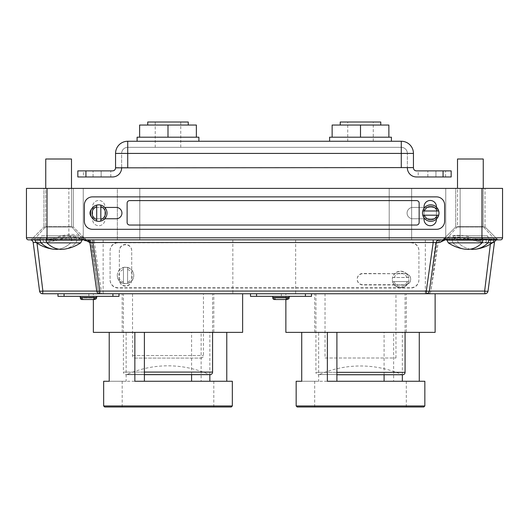 <?xml version="1.0" encoding="UTF-8"?>
<svg xmlns="http://www.w3.org/2000/svg" width="529" height="529" viewBox="0 0 529 529"><rect width="100%" height="100%" fill="white"/><g stroke="black" fill="none" stroke-linecap="round" stroke-linejoin="round"><path stroke-width="0.4" stroke-dasharray="2.65 1.98" d="M57.978 296.333L118.992 296.333L88.865 296.333L118.992 296.333L118.992 293.76L88.865 293.76L118.992 293.76L112.908 293.76L118.992 293.76L118.992 296.333L118.992 293.76M88.865 296.333L88.865 293.76M112.908 293.76L64.062 293.76L112.908 293.76L112.908 296.333M57.978 293.76L64.062 293.76L64.062 296.333M80.706 298.779L80.249 296.333L96.721 296.333L80.249 296.333L96.721 296.333L96.721 297.979A1.547 1.547 0 0 1 96.265 299.077L95.167 299.526L82.888 299.526L81.34 297.979L96.721 297.979L96.265 299.077M93.587 299.526L82.293 299.526M81.34 297.979L81.34 297.463L80.249 297.463L96.721 297.463L80.249 297.463L81.34 297.463L83.384 299.526L94.678 299.526M135.107 358.1L200.881 358.1L135.107 358.1A2.572 2.572 0 0 1 132.534 355.521L132.534 293.76L203.453 293.76L132.534 293.76M200.881 358.1A2.572 2.572 0 0 0 203.453 355.521L203.453 293.76M212.572 372.085L123.416 372.085A2.572 2.572 0 0 0 127.026 374.439L208.962 374.439L127.026 374.439A101.68 101.68 0 0 1 208.962 374.439A2.572 2.572 0 0 0 210 374.658M212.572 332.364L212.572 293.76L123.416 293.76L212.572 293.76M144.397 372.085L123.416 372.085L123.416 293.76M407.072 213.094A5.66 5.66 0 0 0 412.732 218.755L433.324 218.755A5.66 5.66 0 0 0 438.984 213.094A5.66 5.66 0 0 0 433.324 207.434L412.732 207.434A5.66 5.66 0 0 0 407.072 213.094A5.66 5.66 0 0 0 412.732 218.755L433.324 218.755A5.66 5.66 0 0 0 438.984 213.094A5.66 5.66 0 0 0 433.324 207.434L412.732 207.434A5.66 5.66 0 0 0 407.072 213.094M92.463 196.881A8.107 8.107 0 0 0 84.356 204.988L84.356 221.201A8.107 8.107 0 0 0 92.463 229.302L436.537 229.302A8.107 8.107 0 0 0 444.644 221.201L444.644 204.988A8.107 8.107 0 0 0 436.537 196.881L92.463 196.881A8.107 8.107 0 0 0 84.356 204.988L84.356 221.201A8.107 8.107 0 0 0 92.463 229.302L436.537 229.302A8.107 8.107 0 0 0 444.644 221.201L444.644 204.988A8.107 8.107 0 0 0 436.537 196.881L92.463 196.881L436.537 196.881A8.107 8.107 0 0 1 444.644 204.988L444.644 221.201A8.107 8.107 0 0 1 436.537 229.302L92.463 229.302A8.107 8.107 0 0 1 84.356 221.201L84.356 204.988A8.107 8.107 0 0 1 92.463 196.881M92.588 206.66L92.588 219.528A6.176 6.176 0 0 0 98.764 225.704A6.176 6.176 0 0 0 104.94 219.528L104.94 206.66A6.176 6.176 0 0 0 98.764 200.484A6.176 6.176 0 0 0 92.588 206.66L92.588 219.528A6.176 6.176 0 0 0 98.764 225.704A6.176 6.176 0 0 0 104.94 219.528L104.94 206.66A6.176 6.176 0 0 0 98.764 200.484A6.176 6.176 0 0 0 92.588 206.66M96.708 205.12A8.233 8.233 0 0 0 98.764 221.327A8.233 8.233 0 0 0 107.003 213.094A8.233 8.233 0 0 0 98.764 204.855A8.233 8.233 0 0 0 96.708 221.069A8.233 8.233 0 0 0 100.827 221.069L100.827 205.12A8.233 8.233 0 0 0 96.708 205.12L96.708 219.462A6.692 6.692 0 0 1 96.708 206.727L96.708 205.12M96.708 206.727L96.708 219.462L96.708 206.727M100.827 219.462L100.827 206.727A6.692 6.692 0 0 1 100.827 219.462L100.827 221.069A8.233 8.233 0 0 0 100.827 205.12L100.827 219.462M438.713 215.191A8.233 8.233 0 0 0 438.713 210.992L422.783 210.992A8.233 8.233 0 0 0 430.751 221.327A8.233 8.233 0 0 0 438.984 213.094A8.233 8.233 0 0 0 430.751 204.855A8.233 8.233 0 0 0 422.783 215.191L437.099 215.191A6.692 6.692 0 0 1 424.397 215.191L422.783 215.191A8.233 8.233 0 0 0 438.713 215.191A8.233 8.233 0 0 1 422.783 215.191M437.099 210.992L424.397 210.992A6.692 6.692 0 0 1 437.099 210.992L438.713 210.992A8.233 8.233 0 0 0 422.783 210.992L437.099 210.992M91.431 209.345A5.66 5.66 0 0 1 95.676 207.434L116.268 207.434A5.66 5.66 0 0 1 121.928 213.094A5.66 5.66 0 0 1 116.268 218.755L95.676 218.755A5.66 5.66 0 0 1 91.431 216.837M104.749 218.755L95.676 218.755A5.66 5.66 0 0 1 90.016 213.094A5.66 5.66 0 0 1 95.676 207.434L104.749 207.434M436.412 207.11L436.412 219.072M424.06 217.895L424.06 208.294M436.412 219.528A6.176 6.176 0 0 1 430.236 225.704A6.176 6.176 0 0 1 424.06 219.528L424.06 206.66A6.176 6.176 0 0 1 430.236 200.484A6.176 6.176 0 0 1 436.412 206.66L436.412 219.528M127.119 222.471A2.572 2.572 0 0 0 129.698 225.043L416.568 225.043A2.572 2.572 0 0 0 419.14 222.471L419.14 203.162A2.572 2.572 0 0 0 416.568 200.59L129.698 200.59A2.572 2.572 0 0 0 127.119 203.162L127.119 222.471M100.827 221.069A8.233 8.233 0 0 0 98.764 204.855A8.233 8.233 0 0 0 90.532 213.094A8.233 8.233 0 0 0 98.764 221.327A8.233 8.233 0 0 0 100.827 205.12M438.984 213.094A8.233 8.233 0 0 0 430.751 204.855A8.233 8.233 0 0 0 422.512 213.094A8.233 8.233 0 0 0 430.751 221.327A8.233 8.233 0 0 0 438.984 213.094M104.682 406.993L231.299 406.993M242.626 332.364L122.186 332.364L126.147 332.364L126.147 381.257L109.219 381.257L167.991 381.257L126.147 381.257M167.991 293.76L242.626 293.76L167.991 293.76M134.855 381.257L232.33 381.257M126.147 332.364L93.362 332.364M201.132 381.257L167.991 381.257L201.132 381.257L201.132 332.364L226.769 332.364L209.841 332.364L213.802 332.364L213.802 293.76M191.584 374.658L191.584 332.364L167.991 332.364L213.802 332.364M191.584 332.364L201.132 332.364M167.991 406.993L213.802 406.993L167.991 406.993M209.841 374.658L209.841 332.364M155.228 147.333L180.759 147.333L155.228 147.333L155.228 141.256L180.759 141.256L155.228 141.256L155.228 137.203L180.759 137.203L155.228 137.203L155.228 125.042L180.759 125.042L155.228 125.042L155.228 122.007L180.759 122.007L155.228 122.007M180.759 147.333L180.759 141.256L155.228 141.256L180.759 141.256L180.759 122.007M147.73 125.042L188.258 125.042L147.73 125.042M188.258 122.007L147.73 122.007M71.488 188.39L71.488 226.637L81.281 237.514L71.488 226.637L45.752 226.637L71.488 226.637L45.752 226.637L71.488 226.637L71.488 159.004L45.752 159.004L71.488 159.004L45.752 159.004L45.752 226.637L35.959 237.514L71.137 237.514L70.066 235.802L75.416 235.802L77.036 239.716L76.044 242.857A39.457 26.49 90 0 1 63.804 249.212A39.457 26.49 90 0 1 46.896 242.857L45.897 239.716L47.524 235.802L41.632 235.802L39.973 239.716L40.991 242.857A39.463 27.005 -90 0 0 53.409 249.205A39.463 27.005 -90 0 0 70.707 242.857L71.713 240.364L74.721 240.12L74.721 239.716L71.713 239.478L70.066 235.802L41.632 235.802L40.561 237.514L39.973 239.855M58.699 249.146A39.463 27.005 90 0 0 70.707 242.857L36.574 242.857A3.293 3.293 0 0 1 35.112 240.12L35.112 239.716A3.293 3.293 0 0 1 35.959 237.514L71.137 237.514L71.713 240.364L74.721 240.12L74.721 239.716L71.713 239.478L70.707 242.857L40.991 242.857M45.897 239.855L46.473 237.514L47.524 235.802L75.416 235.802L77.036 239.716L76.044 242.857A39.457 26.49 -90 0 1 63.804 249.212A39.642 39.642 0 0 0 80.666 242.857L76.044 242.857L80.666 242.857L82.127 240.12L45.897 240.12M35.112 239.855L35.112 239.716A3.293 3.293 0 0 1 35.959 237.514L45.752 226.637L45.752 188.39M47.524 235.802L75.416 235.802L47.524 235.802M470.301 249.146A39.463 27.005 90 0 1 458.293 242.857L492.426 242.857A3.293 3.293 0 0 0 493.888 240.12L493.888 239.716A3.293 3.293 0 0 0 493.041 237.514L483.248 226.637L457.512 226.637L483.248 226.637L457.512 226.637L483.248 226.637L483.248 159.004L457.512 159.004L483.248 159.004L457.512 159.004L457.512 226.637L447.719 237.514L482.527 237.514L481.476 235.802L487.368 235.802L489.027 239.716L488.009 242.857A39.463 27.005 -90 0 1 475.591 249.205A39.463 27.005 -90 0 1 458.293 242.857L457.287 240.364L454.279 240.12L454.279 239.716L457.287 239.478L458.934 235.802L453.584 235.802L451.964 239.716L452.956 242.857A39.457 26.49 90 0 0 465.196 249.212A39.457 26.49 90 0 0 482.104 242.857L483.103 239.716L481.476 235.802L453.584 235.802L451.964 239.716L452.956 242.857A39.457 26.49 -90 0 0 465.196 249.212A39.642 39.642 0 0 1 448.334 242.857L452.956 242.857L448.334 242.857L446.873 240.12L483.103 240.12M475.591 249.205A39.642 39.642 0 0 0 492.426 242.857L458.293 242.857L457.287 239.478L458.934 235.802L487.368 235.802L488.439 237.514L489.027 239.855M483.103 239.855L446.873 239.716L447.719 237.514L452.54 237.514L447.719 237.514L457.512 226.637L457.512 188.39M493.888 239.855L493.888 239.716A3.293 3.293 0 0 0 493.041 237.514L483.248 226.637L483.248 188.39M458.934 235.802L487.368 235.802L458.934 235.802M454.279 239.716L454.279 240.12L457.287 240.364L457.287 239.478L493.888 239.716L454.279 239.716M483.103 239.716L482.527 237.514L447.719 237.514L446.873 239.716L483.103 239.716M180.759 125.042L155.228 125.042L180.759 125.042M167.991 125.042L196.365 125.042L196.365 137.203L139.623 137.203L139.623 125.042L167.991 125.042L167.991 137.203M180.759 137.203L155.228 137.203L180.759 137.203M137.09 141.256L198.897 141.256L137.09 141.256M198.897 137.203L137.09 137.203M83.43 170.887L101.158 170.887L83.43 170.887L83.43 176.964L93.058 176.964L83.43 176.964M418.214 170.887L435.942 170.887L418.214 170.887L418.214 176.964L445.57 176.964L418.214 176.964M77.829 176.964L112.565 176.964A9.119 9.119 0 0 0 121.637 167.845L115.56 167.6L115.56 153.417L413.44 153.417L413.44 167.6L115.56 167.845A3.042 3.042 0 0 1 112.565 170.887L77.829 170.887M451.171 170.887L416.435 170.887A3.042 3.042 0 0 1 413.44 167.845L407.363 167.845A9.119 9.119 0 0 0 416.435 176.964L451.171 176.964M121.637 167.6L121.637 153.417L127.72 153.417L121.637 153.417L121.637 167.6L127.72 167.6L115.56 167.6M413.44 167.6L407.363 167.6L407.363 153.417L407.363 167.6M101.158 176.964L110.786 176.964L101.158 176.964L101.158 170.887L110.786 170.887L101.158 170.887L101.158 176.964M407.363 153.417A6.077 6.077 0 0 0 401.28 147.333L401.28 153.417L127.72 153.417L407.363 153.417A6.077 6.077 0 0 0 401.28 147.333L127.72 147.333L401.28 147.333A6.077 6.077 0 0 1 407.363 153.417L401.28 153.417L401.28 141.256L127.72 141.256L127.72 167.6M435.942 170.887L445.57 170.887L435.942 170.887L435.942 176.964L435.942 170.887M121.637 153.417A6.077 6.077 0 0 1 127.72 147.333A6.077 6.077 0 0 0 121.637 153.417A6.077 6.077 0 0 1 127.72 147.333L127.72 153.417M347.732 141.256L373.269 141.256L347.732 141.256L347.732 137.203L373.269 137.203L347.732 137.203L347.732 122.007L373.269 122.007L347.732 122.007M373.269 141.256L373.269 122.007M329.6 141.256L391.4 141.256L329.6 141.256M391.4 137.203L329.6 137.203M373.269 125.042L347.732 125.042L373.269 125.042M340.24 125.042L380.761 125.042L340.24 125.042M380.761 122.007L340.24 122.007M373.269 137.203L347.732 137.203L373.269 137.203M360.5 125.042L388.868 125.042L388.868 137.203L332.133 137.203L332.133 125.042L360.5 125.042L360.5 137.203M95.167 299.526L93.362 299.526L94.083 299.526L95.63 297.979L80.249 297.979M81.803 299.526L94.083 299.526M96.721 297.463L96.721 297.979M95.63 297.463L95.63 297.979M289.224 297.463L272.759 297.463L289.224 297.463L289.224 297.979A1.547 1.547 0 0 1 288.774 299.077L287.677 299.526L275.397 299.526L273.85 297.979L289.231 297.979L288.774 299.077M289.231 297.979L289.231 296.333L272.759 296.333L289.231 296.333L272.759 296.333L273.215 298.779M272.759 297.496L288.14 297.463L272.759 297.562M289.231 297.496L273.85 297.463L273.85 297.979M287.677 299.526L285.865 299.526L286.586 299.526L288.14 297.979L272.759 297.979M274.306 299.526L286.586 299.526M288.14 297.463L288.14 297.979M286.096 299.526L274.802 299.526M273.85 297.496L275.887 299.526L287.187 299.526M250.488 293.76L305.418 293.76L250.488 293.76L250.488 296.333L311.495 296.333L281.368 296.333L311.495 296.333L311.495 293.76L281.368 293.76L311.495 293.76L305.418 293.76L311.495 293.76L311.495 296.333L311.495 293.76M281.368 296.333L281.368 293.76M297.192 406.993L423.808 406.993M435.129 332.364L314.689 332.364L318.65 332.364L318.65 381.257L301.722 381.257L360.5 381.257L318.65 381.257M436.253 242.54L435.731 242.54L429.343 291.076C430.084 291.466 429.065 292.358 426.281 293.76L435.129 293.76M327.365 381.257L424.84 381.257M318.65 332.364L285.865 332.364M360.5 293.76L285.865 293.76L360.5 293.76M393.636 381.257L360.5 381.257L393.636 381.257L393.636 332.364L419.279 332.364L402.351 332.364L406.312 332.364L406.312 293.76M392.624 277.513L408.567 277.513A8.233 8.166 -0 0 0 392.624 277.513L408.567 277.447A8.233 8.166 180 0 1 408.567 281.527L392.624 281.593A8.233 8.166 -0 0 0 408.567 281.593C406.98 289.594 394.211 289.594 392.624 281.6L392.624 281.527A8.233 8.166 180 0 1 392.624 277.447M400.592 271.179A8.233 8.166 180 0 1 406.854 284.648A8.233 8.166 180 0 1 394.614 284.952L362.868 284.952A5.66 5.614 180 0 1 357.201 279.338A5.66 5.614 180 0 1 362.868 273.724L394.614 273.724A8.233 8.166 180 0 1 400.592 271.179M127.588 267.581L127.588 283.399A8.233 8.166 180 0 1 123.469 283.399L123.469 267.581A8.233 8.166 180 0 1 127.588 267.581L127.588 283.465A8.233 8.166 -0 0 0 127.588 267.654M119.356 279.98L119.356 269.942A8.233 8.166 180 0 1 133.764 275.344A8.233 8.166 180 0 1 119.409 280.806A8.233 8.166 180 0 1 119.356 269.942L119.356 250.845A6.176 6.123 180 0 1 125.532 244.722A6.176 6.123 180 0 1 131.708 250.845L131.708 279.98A6.176 6.123 180 0 1 125.532 286.103A6.176 6.123 180 0 1 119.356 279.98L119.356 250.581A6.176 6.123 180 0 1 125.532 244.458A6.176 6.123 180 0 1 131.708 250.581L131.708 279.709A6.176 6.123 180 0 1 125.532 285.832A6.176 6.123 180 0 1 119.356 279.709M127.588 283.399L127.588 283.465C131.457 282.228 133.513 279.59 133.764 275.556L133.764 275.344M425.342 239.697L295.658 239.697L425.342 239.697L425.342 293.76L295.658 293.76L425.342 293.76M295.658 239.697L295.658 293.76M232.839 239.697L103.148 239.697L232.839 239.697L232.839 293.76L103.148 293.76L232.839 293.76M103.148 239.697L103.148 293.76M483.433 239.253A2.056 0.998 90 0 0 484.134 239.855L478.712 240.51C479.677 241.588 481.304 242.269 483.592 242.54L478.824 241.621L483.433 239.253L497.313 239.253L443.447 239.253L455.714 226.987L443.752 238.956L497.015 238.956L485.053 226.987L485.053 188.39L485.053 226.987L455.714 226.987L485.053 226.987L455.714 226.987L455.714 188.39L485.053 188.39L455.714 188.39L485.053 188.39L455.714 188.39L455.714 226.987L485.053 226.987L497.313 239.253A2.056 2.056 0 0 0 498.768 239.855L489.781 239.855A3.088 0.8 -90 0 1 490.575 242.54L493.068 242.295M438.792 239.855A3.088 3.088 0 0 0 435.731 242.54L436.22 242.54A3.088 3.055 -90 0 1 439.242 239.855L441.993 239.855A2.056 2.056 90 0 0 443.447 239.253L443.447 239.253A2.056 2.056 0 0 1 441.993 239.855L498.768 239.855M489.781 239.855L497.485 239.855L485.959 239.855L475.756 238.956L497.015 238.956A3.088 3.088 0 0 0 499.197 239.855L441.94 239.855A3.088 2.962 90 0 0 439.004 242.54L443.831 240.735C451.488 235.848 461.837 235.848 474.897 240.735L486.343 242.54L490.674 242.54L484.736 291.076L430.877 291.076L438.296 242.54C439.096 240.616 440.426 239.723 442.29 239.855L86.908 239.855A3.088 3.062 90 0 1 89.943 242.54L90.353 242.54L89.904 242.48M474.897 240.735A3.088 0.542 111.2 0 1 475.756 238.956C462.333 234.049 451.845 234.049 444.314 238.956L443.752 238.956A3.088 3.088 0 0 1 442.614 239.677L440.333 239.855L442.29 239.855M410.808 242.811A8.107 8.034 180 0 1 418.908 250.845L418.908 279.98A8.107 8.034 180 0 1 410.808 288.014L118.192 288.014A8.107 8.034 180 0 1 110.092 279.98L110.092 250.845A8.107 8.034 180 0 1 118.192 242.811L410.808 242.54A8.107 8.034 180 0 1 418.908 250.581L418.908 279.709A8.107 8.034 180 0 1 410.808 287.75L118.192 287.75A8.107 8.034 180 0 1 110.092 279.709L110.092 250.581A8.107 8.034 180 0 1 118.192 242.54L437.271 242.54A3.088 3.088 0 0 1 440.333 239.855M486.343 242.54A3.088 0.39 90 0 0 485.959 239.855L499.197 239.855M441.94 239.855L444.314 238.956A3.088 2.387 55.8 0 0 443.831 240.735M39.576 291.076A3.088 0.443 172.5 0 0 42.961 291.076L42.637 293.76A3.088 3.088 0 0 1 39.576 291.076A3.088 3.088 0 0 0 42.637 293.76L101.31 293.76A3.088 3.088 0 0 1 98.249 291.076L42.961 291.076L37.037 242.54A3.088 0.793 -90 0 1 37.824 239.855L29.803 239.855A3.088 3.088 0 0 0 31.985 238.956A3.088 3.088 0 0 1 29.803 239.855L43.332 239.855L52.649 238.956C67.236 232.905 78.087 232.905 85.189 238.956L86.419 239.855M85.685 239.855A3.088 2.48 131.3 0 0 85.189 238.956L31.985 238.956L43.947 226.987L31.985 238.956L85.248 238.956L73.286 226.987L73.286 188.39L73.286 226.987L43.947 226.987L73.286 226.987L43.947 226.987L43.947 188.39L73.286 188.39L43.947 188.39L73.286 188.39L43.947 188.39L43.947 226.987L73.286 226.987L85.248 238.956A3.088 3.088 0 0 0 86.577 239.736L84.376 238.956C77.26 234.836 67.514 234.836 55.135 238.956L44.119 239.855L43.808 242.54L55.962 240.735C68.023 236.628 77.651 236.628 84.845 240.735A3.088 2.387 -58.8 0 0 84.376 238.956L85.248 238.956A3.088 3.088 0 0 0 85.645 239.287L86.716 239.888M97.971 293.159A3.088 3.088 0 0 1 96.741 291.076L90.353 242.54C91.1 242.156 90.075 241.257 87.292 239.855M478.824 241.621L460.402 237.508L445.206 239.855M443.447 239.253L443.401 239.855M439.004 242.54L437.271 242.54L430.877 291.076C430.54 292.709 429.541 293.602 427.875 293.76L484.974 293.76A3.088 3.088 0 0 0 488.036 291.076A3.088 3.088 0 0 1 484.974 293.76L484.736 291.076A3.088 0.43 7.5 0 0 488.036 291.076M87.159 239.855A3.088 2.962 -90 0 1 90.095 242.54L84.845 240.735M90.095 242.54L91.861 242.54L98.249 291.076A3.088 3.088 0 0 0 101.31 293.76L427.816 293.76C429.317 293.813 430.368 292.914 430.97 291.076L101.31 291.076L94.413 242.54L91.385 242.54L98.249 291.076L91.385 242.54A3.088 3.055 90 0 0 88.356 239.855M123.469 282.069L123.469 267.654A8.233 8.166 -0 0 0 123.469 283.465L123.469 282.069A6.692 6.632 180 0 1 123.469 269.446M406.854 274.029A5.66 5.614 180 0 1 405.016 284.952L394.614 284.952A8.233 8.166 180 0 1 394.614 273.724L405.016 273.724A5.66 5.614 180 0 1 406.854 274.029M389.205 239.697L139.795 239.697L389.205 239.697L389.205 188.39L460.137 188.39L139.795 188.39L389.205 188.39L389.205 239.697M117.359 239.697L83.245 239.697L117.359 239.697L117.359 188.39L68.863 188.39L139.795 188.39L117.359 188.39L117.359 239.697M68.863 239.697L83.245 239.697L68.863 239.697L68.863 188.39L68.863 239.697M445.755 239.697L411.641 239.697L460.137 239.697L445.755 239.697L445.755 188.39L445.755 239.697M84.614 239.855L71.296 236.106L53.621 240.735A3.088 0.608 66.4 0 0 52.649 238.956L55.135 238.956A3.088 0.648 -109.6 0 1 55.962 240.735M43.067 242.54L36.937 242.54A3.088 0.694 90 0 1 37.625 239.855L43.332 239.855L43.067 242.54L53.621 240.735M500.494 239.855A2.056 2.056 0 0 0 502.55 237.799L26.45 237.799L26.45 188.39L502.55 188.39L502.55 237.799A2.056 2.056 0 0 1 500.494 239.855L28.506 239.855M439.242 239.855L86.908 239.855M490.376 244.14L490.575 242.54L483.592 242.54M460.137 239.697L460.137 188.39L460.137 239.697M85.189 238.956L85.645 239.287M36.937 242.54L36.051 242.421M43.808 242.54L33.188 242.54A3.088 3.088 0 0 0 30.127 239.855M497.485 239.855A3.088 3.088 0 0 0 494.423 242.54L490.674 242.54A3.088 0.694 90 0 0 489.986 239.855M118.192 242.811L94.413 242.54L94.413 239.855M405.016 273.46A5.66 5.614 180 0 1 410.676 279.074A5.66 5.614 180 0 1 405.016 284.688L362.868 284.688A5.66 5.614 180 0 1 357.201 279.074A5.66 5.614 180 0 1 362.868 273.46L405.016 273.724M123.469 283.399L123.469 283.465C119.607 282.228 117.544 279.59 117.293 275.556L117.293 275.344M408.567 281.527L392.624 281.527M384.094 374.757L384.094 332.364L360.5 332.364L406.312 332.364M384.094 332.364L393.636 332.364M360.5 406.993L406.312 406.993L360.5 406.993M402.351 374.757L402.351 332.364M325.037 357.994L395.963 357.994L325.037 357.994L325.037 293.76L395.963 293.76L325.037 293.76M395.963 357.994L395.963 293.76M405.082 372.33L315.919 372.33A2.433 2.433 0 0 0 319.324 374.558L401.676 374.558L319.324 374.558A103.142 103.142 0 0 1 401.676 374.558A2.433 2.433 0 0 0 402.648 374.757L336.907 374.757M405.082 332.364L405.082 293.76L315.919 293.76L405.082 293.76M336.907 372.33L315.919 372.33L315.919 293.76M96.721 297.496L81.34 297.496M132.534 355.521L203.453 355.521L132.534 355.521M90.532 213.094A8.233 8.233 0 0 0 96.708 221.069M438.713 210.992A8.233 8.233 0 0 0 422.783 210.992M232.33 405.968L103.658 405.968M39.973 240.12L35.112 240.12M35.112 239.716L74.721 239.716L35.112 239.716M40.561 237.514L35.959 237.514L40.561 237.514M76.46 237.514L46.473 237.514L76.46 237.514M82.127 240.12L77.036 240.12L82.127 240.12L82.127 239.716L77.036 239.716L82.127 239.716L81.281 237.514L82.127 239.716L45.897 239.716L82.127 239.855M46.896 242.857L80.666 242.857M493.888 240.12L489.027 240.12M493.041 237.514L457.863 237.514L493.041 237.514M446.873 240.12L451.964 240.12L446.873 239.855M482.104 242.857L448.334 242.857M492.426 242.857L488.009 242.857M93.058 176.964L93.058 170.887L93.058 176.964M427.842 176.964L427.842 170.887L427.842 176.964M85.936 176.964L85.936 170.887M401.28 147.333L401.28 167.6M443.064 170.887L443.064 176.964M305.418 296.333L305.418 293.76M256.565 296.333L256.565 293.76M424.84 405.968L296.161 405.968M394.231 277.718A6.692 6.632 180 0 1 406.96 277.718M101.31 293.76A3.088 3.088 -90 0 1 98.249 291.076A3.088 0.397 -7.6 0 0 101.31 291.076L101.31 293.76M406.96 281.798A6.692 6.632 180 0 1 394.231 281.798M47.041 239.855L47.041 188.39M481.959 239.855L481.959 188.39M88.799 239.855C91.583 241.257 92.608 242.156 91.861 242.54L91.385 242.54M411.641 239.697L411.641 188.39L411.641 239.697M139.795 239.697L139.795 188.39L139.795 239.697M83.245 239.697L83.245 188.39L83.245 239.697M127.588 269.446A6.692 6.632 180 0 1 127.588 282.069M125.988 374.658L144.397 374.658L125.988 374.658M122.186 406.993L122.186 381.257M122.186 332.364L122.186 293.76M213.802 406.993L213.802 381.257M93.362 299.526L93.362 293.76M36.574 242.857A39.642 39.642 0 0 0 53.409 249.205M445.57 176.964L445.57 170.887M110.786 176.964L110.786 170.887M314.689 406.993L314.689 381.257M314.689 332.364L314.689 293.76M91.338 242.48C90.962 240.86 89.943 239.987 88.29 239.855M406.312 406.993L406.312 381.257M285.865 299.526L285.865 293.76"/><path stroke-width="0.79" d="M64.062 296.333L64.062 293.76L57.978 293.76L57.978 296.333L118.992 296.333L118.992 293.76M57.978 296.333L57.978 293.76M96.721 297.463L95.63 297.463L96.721 297.496L96.721 296.333L80.249 296.333L80.249 297.496L95.63 297.496L93.587 299.526L82.293 299.526L80.706 298.779A2.023 2.023 0 0 1 80.249 297.496L80.706 299.077L81.803 299.526L93.362 299.526L82.888 299.526M83.384 299.526L94.678 299.526L96.265 298.779L96.721 297.496L96.265 298.779M144.397 372.085L212.572 372.085A2.572 2.572 0 0 1 210 374.658L144.397 374.658L210 374.658M212.572 372.085L212.572 332.364M104.749 207.434L116.268 207.434A5.66 5.66 0 0 1 121.928 213.094A5.66 5.66 0 0 1 116.268 218.755L104.749 218.755M436.537 196.881A8.107 8.107 0 0 1 444.644 204.988L444.644 221.201A8.107 8.107 0 0 1 436.537 229.302L92.463 229.302A8.107 8.107 0 0 1 84.356 221.201L84.356 204.988A8.107 8.107 0 0 1 92.463 196.881L436.537 196.881M91.431 216.837A5.66 5.66 0 0 1 91.431 209.345M424.06 208.294L424.06 206.66A6.176 6.176 0 0 1 430.236 200.484A6.176 6.176 0 0 1 436.412 206.66L436.412 207.11M436.412 219.072L436.412 219.528A6.176 6.176 0 0 1 430.236 225.704A6.176 6.176 0 0 1 424.06 219.528L424.06 217.895M127.119 222.471A2.572 2.572 0 0 0 129.698 225.043L416.568 225.043A2.572 2.572 0 0 0 419.14 222.471L419.14 203.162A2.572 2.572 0 0 0 416.568 200.59L129.698 200.59A2.572 2.572 0 0 0 127.119 203.162L127.119 222.471M90.532 213.094A8.233 8.233 0 0 0 96.708 221.069L96.708 219.462L96.708 221.069A8.233 8.233 0 0 0 100.827 221.069L100.827 205.12A8.233 8.233 0 0 0 96.708 205.12L96.708 219.462A6.692 6.692 0 0 1 96.708 206.727L96.708 205.12A8.233 8.233 0 0 0 90.532 213.094A8.233 8.233 0 0 1 96.708 205.12M100.827 219.462L100.827 221.069A8.233 8.233 0 0 0 100.827 205.12L100.827 206.727A6.692 6.692 0 0 1 100.827 219.462M438.984 213.094A8.233 8.233 0 0 0 438.713 210.992L422.783 210.992A8.233 8.233 0 0 0 422.783 215.191L438.713 215.191A8.233 8.233 0 0 0 438.984 213.094M437.099 210.992L438.713 210.992A8.233 8.233 0 0 0 422.783 210.992L424.397 210.992A6.692 6.692 0 0 1 437.099 210.992M424.397 215.191L422.783 215.191A8.233 8.233 0 0 0 438.713 215.191L437.099 215.191A6.692 6.692 0 0 1 424.397 215.191M231.299 406.993L104.682 406.993L103.658 405.968L232.33 405.968L231.299 406.993M93.362 299.526L93.362 332.364L242.626 332.364L242.626 293.76M144.397 381.257L144.397 332.364M226.769 381.257L226.769 332.364M134.855 332.364L134.855 381.257L232.33 381.257L232.33 405.968M109.219 381.257L103.658 381.257L109.219 381.257L109.219 332.364M191.584 381.257L191.584 374.658M209.841 381.257L209.841 374.658M147.73 125.042L147.73 122.007L188.258 122.007L188.258 125.042M71.488 188.39L71.488 159.004L45.752 159.004L45.752 188.39M39.973 239.855L40.991 242.857L36.574 242.857A3.293 3.293 0 0 1 35.112 240.12L35.112 239.855M45.897 239.855L46.896 242.857L80.666 242.857L82.127 240.12L45.897 240.12M80.666 242.857A39.642 39.642 0 0 1 63.804 249.212A39.457 26.49 -90 0 1 46.896 242.857M40.991 242.857A39.463 27.005 90 0 0 53.409 249.205A39.463 27.005 90 0 0 58.699 249.146M457.512 188.39L457.512 159.004L483.248 159.004L483.248 188.39M489.027 239.855L488.009 242.857A39.463 27.005 90 0 1 475.591 249.205A39.642 39.642 0 0 0 492.426 242.857A3.293 3.293 0 0 0 493.888 240.12L493.888 239.855M483.103 239.855L482.104 242.857L448.334 242.857A39.642 39.642 0 0 0 465.196 249.212A39.457 26.49 -90 0 0 482.104 242.857M475.591 249.205A39.463 27.005 90 0 1 470.301 249.146M167.991 137.203L196.365 137.203L196.365 125.042L167.991 125.042L167.991 137.203L139.623 137.203L139.623 125.042L167.991 125.042M137.09 141.256L137.09 137.203L198.897 137.203L198.897 141.256M401.28 167.6L413.44 167.6L413.44 153.417L401.28 153.417L401.28 167.6L115.56 167.845A3.042 3.042 0 0 1 112.565 170.887L85.936 170.887L85.936 176.964L112.565 176.964A9.119 9.119 0 0 0 121.637 167.845L121.637 167.6M77.829 176.964L77.829 170.887L77.829 176.964L85.936 176.964M127.72 167.6L127.72 141.256A12.16 12.16 0 0 0 115.56 153.417A12.16 12.16 0 0 1 127.72 141.256L401.28 141.256L401.28 153.417L115.56 153.417L115.56 167.6M77.829 170.887L85.936 170.887M451.171 176.964L451.171 170.887L451.171 176.964L443.064 176.964L443.064 170.887L416.435 170.887A3.042 3.042 0 0 1 413.44 167.845L413.44 167.6M407.363 167.6L407.363 167.845A9.119 9.119 0 0 0 416.435 176.964L443.064 176.964M443.064 170.887L451.171 170.887M401.28 141.256A12.16 12.16 0 0 1 413.44 153.417A12.16 12.16 0 0 0 401.28 141.256A12.16 12.16 0 0 1 413.44 153.417M329.6 141.256L329.6 137.203L391.4 137.203L391.4 141.256M340.24 125.042L340.24 122.007L380.761 122.007L380.761 125.042M360.5 137.203L388.868 137.203L388.868 125.042L360.5 125.042L360.5 137.203L332.133 137.203L332.133 125.042L360.5 125.042M80.249 297.562L80.706 299.077M272.759 297.562L272.759 296.333L289.231 296.333L289.231 297.496L288.14 297.463L286.096 299.526L274.802 299.526L273.215 298.779A2.023 2.023 0 0 1 272.759 297.496L288.14 297.496M273.215 299.077L272.759 297.979L273.215 299.077L274.306 299.526L285.865 299.526L275.397 299.526M275.887 299.526L287.187 299.526L288.774 298.779L289.224 297.496L288.774 298.779M288.14 297.463L289.224 297.463M250.488 293.76L250.488 296.333L311.495 296.333L311.495 293.76M423.808 406.993L297.192 406.993L296.161 405.968L424.84 405.968L423.808 406.993M285.865 299.526L285.865 332.364L435.129 332.364L435.129 293.76L42.637 293.76A3.088 3.088 0 0 1 39.576 291.076L33.188 242.54L39.576 291.076A3.088 0.43 172.5 0 0 42.875 291.076L96.741 291.076L89.943 242.54L84.614 239.855M336.907 381.257L336.907 332.364M419.279 381.257L419.279 332.364M327.365 332.364L327.365 381.257L424.84 381.257L424.84 405.968M99.809 293.76A3.088 3.088 90 0 1 96.741 291.076L96.741 291.076A3.088 0.397 172.5 0 0 99.809 291.076L426.281 291.076L433.191 242.54L92.978 242.54L99.809 291.076L99.809 293.76A3.088 3.088 90 0 1 96.741 291.076A3.088 3.088 0 0 0 99.809 293.76L99.809 293.76A3.088 3.088 0 0 1 97.971 293.159M445.206 239.855L439.539 242.54L442.793 240.503L441.993 239.855M443.401 239.855L441.834 241.621M484.974 293.76L484.643 291.076A3.088 0.443 7.5 0 0 488.036 291.076L494.423 242.54L488.036 291.076A3.088 3.088 0 0 1 484.974 293.76L426.281 293.76A3.088 3.088 0 0 0 429.343 291.076L484.643 291.076L490.376 244.14M36.937 242.54L42.875 291.076L42.637 293.76M47.041 188.39L26.45 188.39L26.45 237.799A2.056 2.056 0 0 0 28.506 239.855A2.056 2.056 0 0 1 26.45 237.799L47.041 237.799L47.041 188.39L502.55 188.39L502.55 237.799A2.056 2.056 0 0 1 500.494 239.855L28.506 239.855M436.26 242.48L429.343 291.076A3.088 0.397 -172.4 0 1 426.281 291.076L426.281 293.76A3.088 3.088 -90 0 0 429.343 291.076L436.26 242.48C436.637 240.86 437.655 239.987 439.315 239.855M85.764 240.735A3.088 2.48 131.3 0 0 85.685 239.855M86.657 239.868L86.419 239.855A3.088 3.022 -90 0 1 89.414 242.54M89.943 242.54L92.978 242.54L92.978 239.855M433.191 239.855L433.191 242.54L436.22 242.54M36.051 242.421L33.188 242.54A3.088 3.088 0 0 0 30.127 239.855M493.068 242.295L494.423 242.54A3.088 3.088 0 0 1 497.485 239.855M301.722 381.257L296.161 381.257L301.722 381.257L301.722 332.364M384.094 381.257L384.094 374.757M402.351 381.257L402.351 374.757M336.907 372.33L405.082 372.33A2.433 2.433 0 0 1 402.648 374.757L336.907 374.757M405.082 372.33L405.082 332.364M112.908 296.333L112.908 293.76M100.827 221.069A8.233 8.233 0 0 0 100.827 205.12M438.713 210.992A8.233 8.233 0 0 0 422.783 210.992M422.783 215.191A8.233 8.233 0 0 0 438.713 215.191M39.973 240.12L35.112 240.12M492.426 242.857L488.009 242.857M489.027 240.12L493.888 240.12M448.334 242.857L446.873 240.12L483.103 240.12M115.56 153.417A12.16 12.16 0 0 1 127.72 141.256M127.72 153.417L127.72 147.333M305.418 296.333L305.418 293.76M256.565 296.333L256.565 293.76M47.041 239.855L47.041 237.799L481.959 237.799L481.959 188.39M481.959 239.855L481.959 237.799L502.55 237.799A2.056 2.056 0 0 1 500.494 239.855M439.539 242.54L436.253 242.54M103.658 405.968L103.658 381.257M36.574 242.857A39.642 39.642 0 0 0 53.409 249.205M96.741 291.076L89.904 242.487C89.527 240.86 88.515 239.987 86.855 239.855M296.161 405.968L296.161 381.257"/></g></svg>
